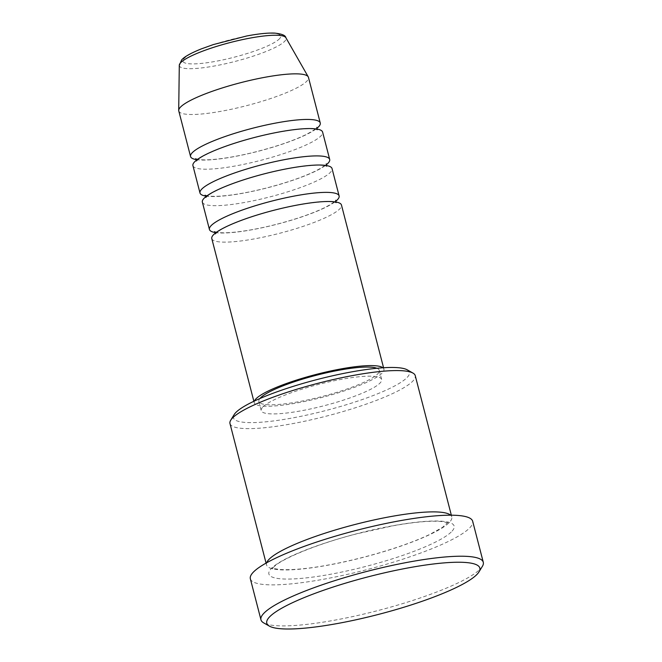 <?xml version="1.0" encoding="UTF-8"?>
<svg xmlns="http://www.w3.org/2000/svg" width="662" height="662" viewBox="0 0 662 662"><rect width="100%" height="100%" fill="white"/><g stroke="black" fill="none" stroke-linecap="round" stroke-linejoin="round"><path stroke-width="0.5" stroke-dasharray="3.31 2.48" d="M211.79 238.585A66.978 11.858 165.5 0 0 271.172 235.374A66.978 11.858 165.5 0 0 340.061 208.563A66.978 11.858 165.5 0 0 341.476 205.046M202.357 202.117A66.978 11.858 165.5 0 0 261.738 198.906A66.978 11.858 165.5 0 0 330.628 172.095A66.978 11.858 165.5 0 0 332.051 168.578M192.923 165.649A66.978 11.858 165.5 0 0 252.305 162.438A66.978 11.858 165.5 0 0 321.202 135.627A66.978 11.858 165.5 0 0 322.617 132.11M407.279 369.851A90.901 16.095 -14.5 0 1 407.511 377.059A90.901 16.095 -14.5 0 1 306.117 415.223A90.901 16.095 -14.5 0 1 234.141 414.627M229.979 423.556A95.684 16.947 165.5 0 0 314.806 418.972A95.684 16.947 165.5 0 0 413.22 380.667A95.684 16.947 165.5 0 0 415.248 375.644M482.391 566.324A114.824 20.332 -14.5 0 1 480.86 568.344A114.824 20.332 -14.5 0 1 372.814 611.87A114.824 20.332 -14.5 0 1 263.691 622.884M266.67 562.774A95.684 16.947 165.5 0 0 266.521 564.876A95.684 16.947 165.5 0 0 351.357 560.292A95.684 16.947 165.5 0 0 449.771 521.987A95.684 16.947 165.5 0 0 451.798 516.964A95.684 16.947 165.5 0 0 450.648 515.193M215.142 232.528A66.978 11.858 165.5 0 0 277.246 224.178A66.978 11.858 165.5 0 0 335.609 201.372M254.415 401.015A66.978 11.858 165.5 0 0 254.233 402.695A66.978 11.858 165.5 0 0 313.614 399.484A66.978 11.858 165.5 0 0 382.504 372.673A66.978 11.858 165.5 0 0 383.919 369.156A66.978 11.858 165.5 0 0 382.95 367.774M259.918 398.532A62.195 11.014 165.5 0 0 258.859 401.495A62.195 11.014 165.5 0 0 314.003 398.516A62.195 11.014 165.5 0 0 377.969 373.616A62.195 11.014 165.5 0 0 379.285 370.356A62.195 11.014 165.5 0 0 376.926 368.271M262.533 407.353A62.195 11.014 165.5 0 0 261.217 410.614A62.195 11.014 165.5 0 0 316.362 407.635A62.195 11.014 165.5 0 0 380.327 382.735A62.195 11.014 165.5 0 0 381.643 379.467A62.195 11.014 165.5 0 0 326.507 382.454A62.195 11.014 165.5 0 0 262.533 407.353M250.352 578.787A114.824 20.332 165.5 0 0 352.151 573.284A114.824 20.332 165.5 0 0 470.252 527.316A114.824 20.332 165.5 0 0 472.676 521.284M178.781 110.943A66.978 11.858 165.5 0 0 238.163 107.732A66.978 11.858 165.5 0 0 307.052 80.921A66.978 11.858 165.5 0 0 308.467 77.404M196.283 159.592A66.978 11.858 165.5 0 0 258.379 151.242A66.978 11.858 165.5 0 0 316.742 128.436M205.708 196.06A66.978 11.858 165.5 0 0 267.812 187.71A66.978 11.858 165.5 0 0 326.176 164.904M279.645 38.595A50.486 8.937 -14.5 0 1 221.431 60.201A50.486 8.937 -14.5 0 1 184.019 58.579A50.486 8.937 -14.5 0 1 242.242 36.973A50.486 8.937 -14.5 0 1 279.645 38.595M179.294 65.29A55.111 9.756 165.5 0 0 226.934 63.42A55.111 9.756 165.5 0 0 284.9 41.061A55.111 9.756 165.5 0 0 285.885 37.726M452.129 531.098A95.684 16.947 165.5 0 0 381.238 528.019A95.684 16.947 165.5 0 0 270.907 568.972A95.684 16.947 165.5 0 0 341.799 572.051A95.684 16.947 165.5 0 0 452.129 531.098M215.241 232.825L215.191 234.216L218.741 231.129C222.109 228.837 227.14 226.28 233.835 223.442C252.652 215.762 273.878 209.647 297.519 205.096C314.922 202.051 326.879 201.049 333.408 202.084L336.387 202.878L335.667 201.687M214.521 231.634L220.024 232.693C232.701 233.454 255.846 229.731 278.114 223.88C296.965 218.882 312.298 213.553 324.115 207.893C334.616 202.564 335.212 200.826 335.32 200.809L335.717 200.296M205.808 196.357L205.758 197.748L209.308 194.661C212.676 192.369 217.707 189.812 224.401 186.974C243.219 179.294 264.444 173.171 288.086 168.628C305.488 165.583 317.454 164.581 323.983 165.616L326.954 166.41L326.234 165.219M205.096 195.166L210.599 196.217C223.268 196.986 246.413 193.263 268.681 187.412C287.531 182.414 302.865 177.085 314.69 171.425C325.183 166.096 325.778 164.358 325.886 164.341L326.283 163.828M196.374 159.89L196.333 161.28L199.874 158.193C203.242 155.901 208.273 153.344 214.976 150.506C233.785 142.827 255.019 136.703 278.652 132.16C296.055 129.115 308.02 128.105 314.549 129.148L317.52 129.942L316.808 128.751M195.662 158.698L201.165 159.749C213.834 160.518 236.988 156.795 259.247 150.936C278.098 145.946 293.432 140.617 305.256 134.957C315.749 129.62 316.353 127.89 316.453 127.874L316.85 127.352M273.29 567.599C279.256 559.829 317.272 543.676 357.596 533.63L392.839 525.835C405.657 523.526 416.828 522.07 426.361 521.49C434.371 521.027 440.42 521.184 444.508 521.954L448.654 523.328L448.315 522.028L442.348 527.465L429.87 534.375C421.28 538.479 410.821 542.633 398.507 546.82C378.879 553.432 358.523 558.918 337.446 563.263C313.06 568.228 293.911 570.305 280.001 569.494C274.391 568.683 271.734 568.062 272.024 567.624L272.363 568.923L273.29 567.599M253.86 401.28L254.233 402.695M258.859 401.495L261.217 410.614M266.066 563.114L266.521 564.876M451.335 515.193L451.798 516.964M379.285 370.356L381.643 379.467M383.555 367.733L383.919 369.156"/><path stroke-width="0.99" d="M383.555 367.733L341.476 205.046A66.978 11.858 165.5 0 0 282.095 208.257A66.978 11.858 165.5 0 0 213.205 235.068A66.978 11.858 165.5 0 0 211.79 238.585L253.86 401.28M335.609 201.372A66.978 11.858 165.5 0 0 337.703 199.444A66.978 11.858 165.5 0 0 339.118 195.927A66.978 11.858 165.5 0 0 279.736 199.138A66.978 11.858 165.5 0 0 210.847 225.949A66.978 11.858 165.5 0 0 209.432 229.466A66.978 11.858 165.5 0 0 215.142 232.528M339.118 195.927L332.051 168.578A66.978 11.858 165.5 0 0 272.661 171.789A66.978 11.858 165.5 0 0 203.772 198.6A66.978 11.858 165.5 0 0 202.357 202.117L209.432 229.466M326.176 164.904A66.978 11.858 165.5 0 0 328.269 162.976A66.978 11.858 165.5 0 0 329.693 159.459A66.978 11.858 165.5 0 0 270.303 162.67A66.978 11.858 165.5 0 0 201.413 189.481A66.978 11.858 165.5 0 0 199.998 192.998A66.978 11.858 165.5 0 0 205.708 196.06M329.693 159.459L322.617 132.11A66.978 11.858 165.5 0 0 263.236 135.321A66.978 11.858 165.5 0 0 194.338 162.132A66.978 11.858 165.5 0 0 192.923 165.649L199.998 192.998M316.742 128.436A66.978 11.858 165.5 0 0 318.844 126.508A66.978 11.858 165.5 0 0 320.259 122.991A66.978 11.858 165.5 0 0 260.878 126.202A66.978 11.858 165.5 0 0 191.98 153.013A66.978 11.858 165.5 0 0 190.565 156.53A66.978 11.858 165.5 0 0 196.283 159.592M230.724 420.213L234.141 414.627A90.901 16.095 -14.5 0 1 235.349 413.03A90.901 16.095 -14.5 0 1 320.888 378.573A90.901 16.095 -14.5 0 1 407.279 369.851L412.972 373.087A95.684 16.947 165.5 0 0 322.038 382.264A95.684 16.947 165.5 0 0 231.998 418.533A95.684 16.947 165.5 0 0 230.724 420.213A95.684 16.947 165.5 0 0 229.979 423.556L266.066 563.114M269.103 617.398A110.033 19.488 165.5 0 0 269.393 626.12A110.033 19.488 165.5 0 0 373.964 615.561A110.033 19.488 165.5 0 0 477.509 573.846A110.033 19.488 165.5 0 0 478.974 571.91A110.033 19.488 165.5 0 0 391.846 571.19A110.033 19.488 165.5 0 0 269.103 617.398M269.393 626.12L263.691 622.884A114.824 20.332 -14.5 0 1 260.96 619.814A114.824 20.332 -14.5 0 1 263.393 613.782A114.824 20.332 -14.5 0 1 381.494 567.814A114.824 20.332 -14.5 0 1 483.293 562.311A114.824 20.332 -14.5 0 1 482.391 566.324L478.974 571.91M450.648 515.193A95.684 16.947 165.5 0 0 361.493 522.856A95.684 16.947 165.5 0 0 268.549 559.853A95.684 16.947 165.5 0 0 266.67 562.774M382.95 367.774A66.978 11.858 165.5 0 0 320.209 373.401A66.978 11.858 165.5 0 0 255.648 399.178A66.978 11.858 165.5 0 0 254.415 401.015M376.926 368.271A62.195 11.014 165.5 0 0 316.949 375.097A62.195 11.014 165.5 0 0 260.174 398.234A62.195 11.014 165.5 0 0 259.918 398.532M483.293 562.311L472.676 521.284A114.824 20.332 165.5 0 0 370.885 526.787A114.824 20.332 165.5 0 0 252.785 572.754A114.824 20.332 165.5 0 0 250.352 578.787L260.96 619.814M320.259 122.991L308.467 77.404A66.978 11.858 165.5 0 0 308.252 76.866A66.978 11.858 165.5 0 0 247.522 80.979A66.978 11.858 165.5 0 0 180.196 107.426A66.978 11.858 165.5 0 0 178.707 110.372A66.978 11.858 165.5 0 0 178.781 110.943L190.565 156.53M451.335 515.193L415.248 375.644A95.684 16.947 165.5 0 0 412.972 373.087M180.519 62.873A55.111 9.756 165.5 0 0 179.294 65.29L181.636 59.944C183.655 57.569 188.256 54.201 201.107 48.971L213.346 44.577L246.479 36.038C258.172 33.803 267.556 32.819 274.614 33.1C281.805 33.845 285.562 35.384 285.885 37.726A55.111 9.756 165.5 0 0 235.92 41.11A55.111 9.756 165.5 0 0 180.519 62.873M335.766 201.984L335.717 200.296M326.333 165.517L326.283 163.828M316.899 129.049L316.85 127.352M179.294 65.29L178.707 110.372M285.885 37.726L308.252 76.866M196.44 160.204L195.662 158.698M205.874 196.672L205.096 195.166M215.299 233.14L214.521 231.634"/></g></svg>
